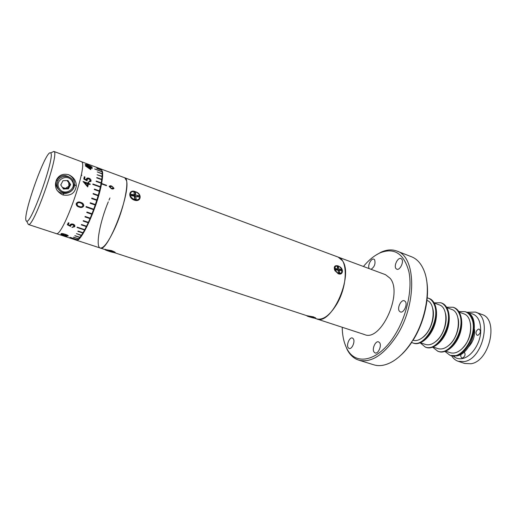 <?xml version="1.0" encoding="UTF-8"?>
<svg xmlns="http://www.w3.org/2000/svg" width="517" height="517" viewBox="0 0 517 517"><rect width="100%" height="100%" fill="white"/><g stroke="black" fill="none" stroke-linecap="round" stroke-linejoin="round"><path stroke-width="0.78" d="M68.418 174.643C72.91 176.911 74.939 180.465 74.513 185.299C73.66 193.229 62.189 196.434 56.889 190.133M87.14 180.879L83.793 179.024L84.277 176.724L84.988 176.982L84.594 178.882L86.358 179.851L86.365 179.134C86.72 178.074 87.593 177.764 88.989 178.21C90.488 178.837 91.173 179.78 91.037 181.034L88.698 182.087L88.814 181.564L90.333 180.75L88.866 178.695L87.063 179.483L87.14 180.879M88.549 165.188L92.291 167.204C91.884 167.586 90.734 167.398 88.853 166.648C86.946 165.996 85.712 165.291 85.15 164.535C85.479 164.186 86.61 164.406 88.549 165.188L90.727 166.248M65.245 234.304C67.184 234.905 68.192 235.487 68.257 236.043L64.089 235.287C62.124 234.718 61.096 234.188 61 233.697L61.006 233.69C61.904 233.432 63.313 233.639 65.245 234.304M70.545 226.401L67.3 224.753L68.334 222.749L69.058 222.989L68.192 224.662L69.905 225.535L70.06 224.927C70.687 224.003 71.721 223.738 73.156 224.139C74.629 224.74 75.152 225.586 74.719 226.679L71.992 227.428L74.021 226.414L72.897 224.578L70.739 225.244L70.545 226.401M80.833 202.418C82.455 202.819 83.444 203.776 83.799 205.288L83.67 206.063C82.565 207.608 81.059 207.937 79.146 207.058C77.395 206.658 76.4 205.65 76.161 204.021L76.277 203.498C77.376 201.914 78.894 201.552 80.833 202.418M60.683 234.737L66.945 236.702L60.702 234.66M90.746 168.135L90.759 169.641L85.305 165.873L92.297 168.458L90.746 168.135L90.675 169.576M88.446 183.994L87.703 186.954L83.037 181.448L87.864 183.192L88.026 182.501L88.737 182.76L88.575 183.451L90.178 184.026L90.048 184.569L88.446 183.994M71.32 238.44L75.32 239.726M81.408 161.698L100.621 168.839L96.285 167.372L101.19 169.246L101.687 170.132L96.879 168.464L101.739 170.267L102.043 171.65L94.714 168.936L102.069 171.844L102.172 173.712L97.267 171.903L102.172 173.964L102.075 176.291L97.118 174.778L102.049 176.594L101.746 179.347L96.795 177.531L96.744 177.88L101.694 179.696L101.183 182.831L96.214 181.021L96.143 181.415L101.112 183.225L100.408 186.695L92.911 183.987L92.814 184.414L100.311 187.128L99.413 190.87L94.411 189.073L94.288 189.532L99.296 191.329L98.23 195.29L93.209 193.5L93.073 193.978L98.094 195.769L96.866 199.866L91.839 198.089L91.683 198.586L96.718 200.363L95.361 204.532L90.32 202.761L90.152 203.259L95.193 205.029L93.726 209.191L86.152 206.561L85.971 207.052L93.545 209.682L91.994 213.773L86.953 212.028L86.766 212.513L91.806 214.251L90.204 218.18L85.163 216.455L84.969 216.914L90.01 218.639L88.375 222.349L83.34 220.643L83.147 221.069L88.181 222.775L86.552 226.207L81.524 224.507L81.337 224.901L86.358 226.595L84.762 229.677L77.233 227.157L77.046 227.499L84.575 230.02L83.037 232.715L78.035 231.047L77.86 231.345L82.856 233.005L81.402 235.261L76.419 233.613L81.234 235.506L79.883 237.297L74.92 235.655L79.734 237.477L78.513 238.776L73.569 237.148L78.377 238.899L77.304 239.694L69.911 237.271L77.182 239.759L76.27 240.037L71.281 238.44L75.76 239.978L56.288 233.6M87.205 179.089L86.934 180.763M88.762 181.803L90.1 181.221M86.539 178.682L88.95 178.275C90.436 178.914 91.089 179.897 90.914 181.215L90.753 181.641M84.258 176.808L84.937 177.06L84.465 179.069L86.203 179.767M90.643 167.702L90.023 167.534M88.594 165.35L85.848 164.787L88.821 166.422C90.32 167.036 91.244 167.198 91.593 166.92L88.594 165.35M91.238 166.545L92.123 167.405M85.169 164.6L88.504 165.278M68.231 235.752L67.585 235.733M61.878 233.548L61.723 233.917L64.224 235.19L67.54 235.83L65.077 234.472L61.2 233.594M68.961 222.956L68.192 224.662M74.9 226.007L74.719 226.679M74.765 226.343L72.134 227.17M70.545 226.065L67.449 224.475M74.138 225.91L72.942 224.268L70.79 224.914L70.596 225.645M80.613 203.032C79.14 202.341 77.938 202.567 77.014 203.724L76.93 204.112C77.162 205.372 77.977 206.154 79.372 206.445C80.833 207.175 82.029 206.955 82.959 205.798L82.287 203.911L80.549 202.974C79.056 202.283 77.854 202.509 76.943 203.659L77.014 203.724M76.943 203.659L77.453 205.417M82.455 204.053L80.549 202.974M82.882 203.511L83.735 205.223L83.605 205.999C82.513 207.55 81.007 207.879 79.088 207L76.846 205.792M85.576 164.522L85.15 164.522M87.89 164.949L88.342 165.22M89.829 167.792L90.52 167.986L90.701 167.56M87.082 166.778L90.068 168.794L90.042 167.876L86.979 167.017M84.704 182.643L87.276 185.577L87.735 183.735L84.555 182.863L87.276 185.577M88.388 184.246L87.67 186.921M87.961 182.766L88.581 182.992L88.42 183.677L89.958 184.537M83.224 181.803L87.767 183.16M98.075 195.762L98.211 195.303L93.202 193.52M99.283 191.322L99.393 190.896L94.398 189.106M100.292 187.122L100.382 186.734L92.898 184.026M101.093 183.218L101.158 182.876L96.207 181.073M102.03 171.831L94.721 169.014M101.675 170.242L96.86 168.419M73.504 237.213L74.403 237.594M74.816 235.784L79.734 237.477M77.072 227.454L84.581 229.968L84.743 229.671M83.166 221.037L88.181 222.737L88.362 222.349M84.982 216.888L90.003 218.607L90.184 218.18M86.772 212.493L91.8 214.225L91.981 213.767M92.052 198.166L91.936 198.67M90.779 202.922L90.624 203.427M89.131 207.595L88.937 208.08M95.18 205.023L95.361 204.532M93.532 209.676L93.713 209.185M86.358 226.595L86.539 226.2M101.675 179.69L101.746 179.347M96.698 200.357L96.866 199.866M63.139 195.038L63.688 193.494L63.132 195.038M69.924 237.374L74.752 238.925M81.867 175.179L81.079 175.845M87.392 166.642L86.52 166.707M63.778 233.871L65.077 234.472M68.722 174.746C73.782 177.124 76.303 180.885 76.29 186.03C75.043 193.339 70.506 196.298 62.699 194.896C56.043 191.419 53.988 186.346 56.534 179.69C59.106 174.998 63.171 173.357 68.722 174.746M52.275 152.166L53.942 151.481C59.998 152.36 33.495 228.042 28.383 224.481L27.556 222.911M53.82 151.416L81.369 161.672C88.872 163.165 62.383 238.389 56.069 233.555L28.299 224.462M26.147 220.765L26.651 221.192C31.337 224.307 55.985 153.904 50.53 152.974L50.492 152.954C46.078 149.142 22.36 215.343 26.147 220.765M315.073 318.213L315.221 318.194C316.12 317.994 308.352 315.693 307.15 315.803L307.014 315.822C306.135 316.023 313.813 318.298 315.073 318.213M312.003 316.96L314.045 317.832M310.316 316.701L311.964 317.199M314.097 317.981L310.795 317.231L310.969 316.798M311.564 317.212L311.641 316.85M310.795 317.231L309.496 316.837L310.265 316.818M335.352 266.507L334.796 267.011L334.383 269.37M341.976 270.145C340.16 266.229 337.931 265.047 335.281 266.598L334.9 269.092C336.696 273.008 338.926 274.21 341.582 272.685L341.976 270.145M337.704 270.12L338.887 269.079L341.142 269.422L341.433 270.675L339.171 270.339L339.734 272.795L338.532 272.44M339.171 270.339L338.183 270.921M341.142 269.422L338.105 270.591M339.734 272.795L338.57 272.627L338.008 270.165L335.733 269.822L335.449 268.569L337.724 268.905L337.168 266.455L338.325 266.63L337.607 268.388M338.325 266.63L338.887 269.079M336.528 268.73L336.205 269.893M337.724 268.905L336.826 269.984M337.95 273.635L341.02 273.176M62.357 187.354L65.368 188.388L68.929 186.185L68.696 182.055L67.682 180.53M71.992 180.885C67.055 172.717 53.749 180.885 59.397 188.673C64.425 196.77 77.537 188.615 71.992 180.885M72.735 180.246C69.517 174.914 60.579 175.185 57.917 180.756C56.547 183.6 56.715 186.378 58.402 189.099C62.318 195.516 73.343 193.229 74.028 185.933L72.735 180.246M70.318 177.822C65.103 174.177 60.631 174.843 56.909 179.819C55.552 182.63 55.713 185.383 57.393 188.078L58.938 189.81M68.406 188.828L63.475 189.022L60.754 184.957L62.99 180.698L67.94 180.517L70.635 184.588L68.406 188.828L67.817 188.291L63.106 188.472M70.635 184.588L70.034 184.071L67.817 188.291M70.034 184.071L66.977 180.556M60.89 184.692L61.045 185.39M336.354 269.357L335.643 269.415M314.355 318.136L364.575 334.583C380.79 342.151 403.241 293.281 390.109 278.288L385.501 274.682L338.163 257.091L342.332 260.594C354.067 275.393 331.403 326.065 316.578 318.866C322.938 320.391 329.594 315.603 336.541 304.513C347.573 286.483 348.109 259.728 338.163 257.091L124.791 177.796L126.542 180.737C130.446 194.263 107.303 253.097 100.253 248.024C103.6 248.496 108.376 242.105 114.587 228.857C124.545 207.323 130.071 178.507 124.791 177.796L100.796 168.923M342.215 327.261C342.357 335.539 343.857 342.519 346.707 348.212C355.05 366.288 378.392 361.926 394.807 335.165C406.821 316.107 412.631 289.262 408.869 271.561C403.861 253.485 394.245 247.268 380.008 252.891C374.237 255.572 368.718 260.103 363.451 266.488M375.413 255.43L381.132 252.147C386.761 249.608 392.002 249.239 396.856 251.049C416.211 256.419 417.193 304.61 396.377 336.263C383.53 355.211 370.98 363.173 358.733 360.142C353.815 358.539 349.944 354.985 347.12 349.492L344.69 343.359M369.241 268.64C367.225 265.99 371.193 257.867 373.888 259.172L374.605 259.734C375.704 263.683 374.521 266.882 371.064 269.318M399.35 311.15C396.875 308.113 401.108 299.311 404.346 300.778L405.328 301.534C407.855 304.513 403.603 313.431 400.365 311.951L399.35 311.15M395.983 268.594C393.553 265.867 397.903 257.052 400.959 258.539L401.728 259.114C404.216 261.789 399.835 270.708 396.785 269.208L395.983 268.594M358.733 360.142L373.862 364.828C379.575 366.572 385.882 365.429 392.778 361.402C399.415 357.389 405.593 351.095 411.312 342.525L412.669 340.399C426.15 319.112 431.088 288.299 424.276 271.263C421.387 263.819 417.161 258.998 411.603 256.8L396.856 251.049M373.965 351.993C371.794 348.865 375.562 340.593 378.586 341.866L379.685 342.784C381.908 345.86 378.127 354.235 375.109 352.956L373.965 351.993M348.109 347.579C346.216 344.658 349.712 336.845 352.4 337.989L353.395 338.855C355.328 341.724 351.818 349.634 349.13 348.484L348.109 347.579M411.312 342.525L411.862 342.138C408.159 347.721 404.178 352.361 399.912 356.058M426.525 279.891C429.931 296.991 424.483 322.078 413.212 340.018L412.669 340.399M434.655 304.623C433.317 301.398 431.365 299.298 428.8 298.335C435.637 300.687 438.222 313.147 433.989 325.161C429.853 337.213 420.088 345.421 413.245 343.068L413.173 343.042C425.013 348.38 441.537 319.286 434.655 304.623M411.648 342.454L412.689 342.881C424.522 348.219 441.04 319.112 434.164 304.448C432.832 301.217 430.881 299.123 428.315 298.154L427.236 297.844M422.46 337.646C430.17 332.347 435.43 317.283 432.703 308.339M412.896 340.244C416.786 341.323 420.832 339.656 425.026 335.229C434.913 325.012 435.947 303.188 426.977 300.403M447.289 309.218C445.906 305.999 443.909 303.899 441.298 302.917C448.252 305.314 450.973 317.722 446.778 329.633C442.681 341.575 432.839 349.66 425.879 347.269L425.808 347.243C437.867 352.639 454.385 323.849 447.289 309.218M420.218 342.855L425.336 347.088C437.376 352.478 453.9 323.681 446.811 309.043C445.434 305.825 443.437 303.725 440.827 302.742L434.196 302.865M435.631 341.647C443.037 336.302 447.961 322.201 445.499 313.412M428.315 298.154L429.278 298.509C436.122 300.868 438.713 313.321 434.48 325.335C430.351 337.381 420.579 345.582 413.729 343.23L413.594 343.178M420.444 342.771L425.439 344.438C429.42 345.608 433.543 343.992 437.809 339.585C447.877 329.387 448.594 307.415 439.263 304.875L434.312 303.072M459.703 313.735C458.282 310.523 456.246 308.416 453.59 307.415C460.66 309.864 463.503 322.214 459.348 334.021C455.29 345.867 445.376 353.828 438.306 351.398L438.229 351.373C450.494 356.827 467.006 328.34 459.703 313.735M432.69 347.198L437.763 351.217C450.016 356.665 466.528 328.166 459.238 313.56C457.816 310.349 455.781 308.248 453.125 307.247L446.656 307.234M448.601 345.55C455.677 340.192 460.279 327.035 458.075 318.433M440.827 302.742L441.77 303.085C448.73 305.489 451.457 317.89 447.263 329.801C443.166 341.737 433.324 349.822 426.357 347.424L426.215 347.379M433.168 347.023L437.867 348.594C441.912 349.789 446.081 348.206 450.372 343.863C460.498 333.801 461.054 311.964 451.574 309.366L446.914 307.667M471.911 318.175C470.451 314.969 468.37 312.863 465.675 311.848C480.435 315.719 472.338 353.014 455.962 355.618L450.443 355.438C462.902 360.937 479.414 332.748 471.911 318.175M444.956 351.45L449.984 355.282C462.437 360.782 478.942 332.58 471.452 318.007C469.992 314.801 467.911 312.695 465.216 311.68L458.896 311.544M461.371 349.363C468.725 342.222 471.75 333.568 470.438 323.403M453.125 307.247L454.055 307.589C461.125 310.032 463.975 322.388 459.82 334.189C455.761 346.028 445.848 353.983 438.771 351.554L438.629 351.508M445.667 351.198L450.094 352.678C454.197 353.893 458.411 352.355 462.715 348.064C472.9 338.137 473.301 316.443 463.684 313.78L459.303 312.184M464.13 351.935C465.714 354.171 465.248 356.181 462.728 357.951L461.952 357.919C460.828 357.344 460.511 356.116 460.996 354.242M478.348 329.129L479.259 329.148C481.056 331.255 480.623 333.291 477.966 335.255L477.075 335.229C475.272 333.142 475.698 331.106 478.348 329.129M453.415 356.174C456.007 358.468 459.096 359.244 462.689 358.494C470.909 356.749 479.272 345.233 480.642 333.439C481.275 320.456 477.217 313.683 468.46 313.115M466.857 312.287L475.388 312.081C492.326 316.546 483.201 358.798 464.434 361.545L458.191 361.305C455.503 360.381 453.325 358.559 451.645 355.832M475.388 312.081L481.896 314.478C498.95 319.002 489.929 361.073 471.058 363.742L464.777 363.477L458.191 361.305M465.216 311.68L466.586 312.184C481.366 316.055 473.281 353.337 456.886 355.922L451.367 355.741L449.984 355.282M474.509 329.529C475.058 336.296 473.016 342.151 468.37 347.107M339.314 266.488C344.128 268.859 343.042 275.658 338.318 273.784L334.854 270.565C333.53 266.656 334.609 265.098 338.092 265.893L338.564 266.093M307.04 315.732L313.431 316.85L315.868 318.181L314.775 318.194M108.286 201.83C99.775 222.187 95.257 246.868 100.253 248.024L105.113 249.614L111.265 250.519C113.921 251.488 115.265 252.206 115.31 252.664L114.315 252.593M109.94 197.94L109.009 200.092M135.506 191.755C142.505 193.662 141.186 202.677 134.213 200.111C127.428 197.733 128.888 188.679 135.506 191.755M134.53 195.329L134.077 195.142M335.514 268.853L336.477 268.911M131.745 195.355L133.412 195.122M134.013 195.284L134.485 195.478M133.438 194.987L131.725 195.316M336.515 268.788L335.501 268.801M75.954 240.024L76.245 240.159C80.775 243.513 97.435 206.929 101.526 183.897L101.597 183.496C102.56 178.287 102.877 174.403 102.547 171.844L101.106 168.994M101.597 183.496L106.541 185.293L106.47 185.693L101.526 183.897M109.145 186.501L111.329 188.647C112.616 189.222 113.494 189.093 113.979 188.259L111.788 186.114C110.502 185.545 109.623 185.674 109.145 186.501M109.694 186.469L111.388 188.324L109.623 186.663L111.73 186.437L112.861 186.999L113.514 188.078L111.394 188.304L113.423 188.291M109.261 186.204L111.782 186.126L113.85 188.582M114.574 252.535C115.078 252.115 105.862 249.233 105.171 249.595L105.106 249.64C104.705 250.092 113.83 252.929 114.515 252.574L114.574 252.535M113.624 252.322L110.593 251.398L110.69 250.965L113.553 252.141M109.1 250.784L110.651 251.256M110.593 251.398L110.644 250.952M110.483 251.663L108.938 251.191L109.223 250.512M130.672 193.067L129.987 195.342L131.906 198.761M139.706 196.492C139.506 192.111 131.57 189.487 130.491 193.487L130.355 194.806C130.536 199.2 138.466 201.824 139.558 197.882L139.706 196.492M134.414 196.874L135.745 195.116L138.737 195.659L138.866 197.003L135.881 196.466L136.139 199.11L134.588 198.709M135.881 196.466L134.498 197.785M138.737 195.659L136.559 196.589M135.092 197.216L134.472 197.488M136.139 199.11L134.601 198.838L134.342 196.189L131.337 195.646L131.208 194.295L134.213 194.838L133.961 192.208L135.493 192.486L134.246 196.176M135.493 192.486L135.745 195.116M134.213 194.838L133.657 196.066M133.489 194.709L133.244 195.995M131.208 194.295L131.951 195.762M133.212 199.659C135.842 200.842 137.768 200.564 138.995 198.825M74.59 184.621L76.29 186.03M26.651 221.192L28.383 224.481M50.492 152.954L53.897 151.455M315.364 317.677L315.241 318.11M334.796 267.011L335.281 266.598M56.909 179.819L57.917 180.756M380.008 252.891L381.132 252.147M346.707 348.212L347.12 349.492M413.658 343.204L412.689 342.881M426.286 347.405L425.336 347.088M438.7 351.528L437.763 351.217M114.186 252.587L306.639 315.609M76.245 240.159L100.253 248.024M105.268 249.272L105.171 249.595M130.122 194.024L130.491 193.487"/></g></svg>
